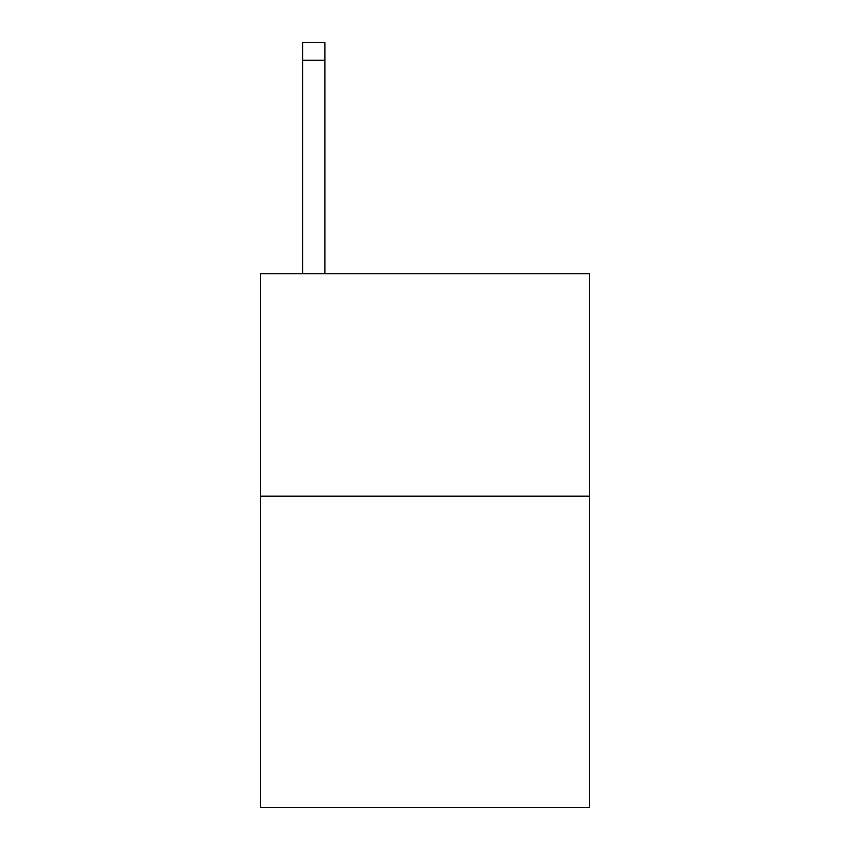 <?xml version="1.0" encoding="UTF-8"?>
<svg xmlns="http://www.w3.org/2000/svg" width="850" height="850" viewBox="0 0 850 850"><rect width="100%" height="100%" fill="white"/><g stroke="black" fill="none" stroke-linecap="round" stroke-linejoin="round"><path stroke-width="1.27" d="M589.56 496.166L589.56 807.5L260.44 807.5L260.44 273.774L589.56 273.774L589.56 496.166L260.44 496.166M324.923 273.774L324.923 60.286L302.685 60.286L302.685 42.5L324.923 42.5L324.923 60.286M302.685 273.774L302.685 60.286"/></g></svg>

